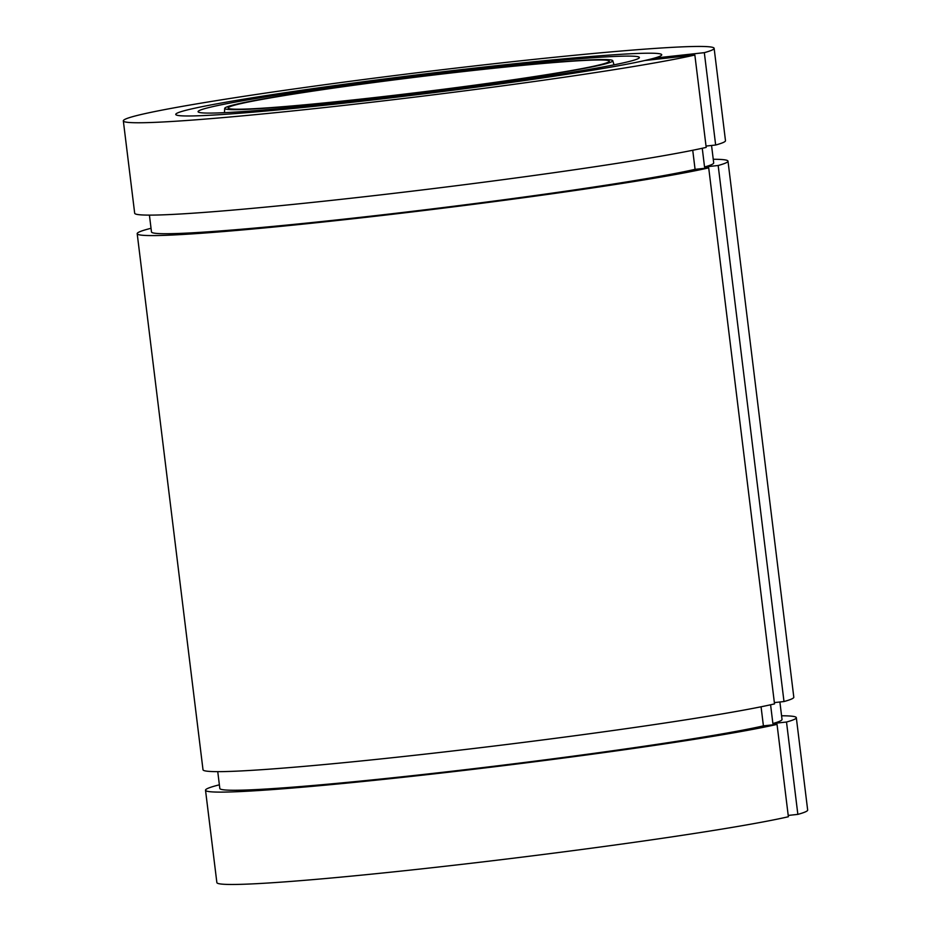 <?xml version="1.0" encoding="UTF-8"?>
<svg xmlns="http://www.w3.org/2000/svg" width="931" height="931" viewBox="0 0 931 931"><rect width="100%" height="100%" fill="white"/><g stroke="black" fill="none" stroke-linecap="round" stroke-linejoin="round"><path stroke-width="1.4" d="M796.319 717.685A297.617 11.94 -7 0 1 786.509 722.025L797.855 814.381A297.617 11.94 -7 0 0 807.666 810.04L796.319 717.685A297.617 11.94 -7 0 0 781.586 715.788M205.518 790.221L216.865 882.576A297.617 11.94 -7 0 0 459.6 864.608A297.617 11.94 -7 0 0 788.371 816.743L777.036 724.376A297.617 11.94 -7 0 1 448.253 772.253A297.617 11.94 -7 0 1 205.518 790.221A297.617 11.94 -7 0 1 219.367 784.821M797.855 814.381L788.22 815.428M654.342 58.141L704.325 52.66A297.617 11.94 -7 0 0 714.135 48.331A297.617 11.94 -7 0 0 417.286 72.746A297.617 11.94 -7 0 0 123.334 120.867A297.617 11.94 -7 0 0 366.069 102.899A297.617 11.94 -7 0 0 694.852 55.022L644.869 60.503A244.818 9.822 -7 0 1 374.064 99.803A244.818 9.822 -7 0 1 175.75 114.432A244.818 9.822 -7 0 0 419.939 94.345A244.818 9.822 -7 0 0 661.732 54.766A244.818 9.822 -7 0 0 417.542 74.841A244.818 9.822 -7 0 0 175.75 114.432A244.818 9.822 -7 0 1 493.093 66.054A244.818 9.822 -7 0 1 661.732 54.766A244.818 9.822 -7 0 1 654.342 58.141L654.505 59.444M727.995 161.156A297.617 11.94 -7 0 1 718.173 165.497L783.995 701.543A297.617 11.94 -7 0 0 793.806 697.214L727.995 161.156A297.617 11.94 -7 0 0 713.251 159.271M137.194 233.693L203.005 769.751A297.617 11.94 -7 0 0 445.74 751.783A297.617 11.94 -7 0 0 774.522 703.906L708.7 167.859A297.617 11.94 -7 0 1 379.929 215.724A297.617 11.94 -7 0 1 137.194 233.693A297.617 11.94 -7 0 1 151.031 228.293M704.325 52.66L715.66 145.027A297.617 11.94 -7 0 0 725.482 140.686L714.135 48.331M123.334 120.867L134.681 213.222A297.617 11.94 -7 0 0 377.416 195.254A297.617 11.94 -7 0 0 706.187 147.389L694.852 55.022M149.414 215.108L151.485 231.935A283.222 11.37 -7 0 0 382.106 214.875A283.222 11.37 -7 0 0 695.073 169.349L708.7 167.859M718.173 165.497L704.546 166.986A283.222 11.37 -7 0 0 713.693 162.913L711.552 145.469M692.734 150.263L695.073 169.349M704.546 166.986L702.253 148.273M706.024 146.074L715.66 145.027M217.749 771.636L219.821 788.464A283.222 11.37 -7 0 0 450.441 771.403A283.222 11.37 -7 0 0 763.408 725.877L777.036 724.376M786.509 722.025L772.881 723.515A283.222 11.37 -7 0 0 782.028 719.43L779.887 701.997M761.069 706.792L763.408 725.877M772.881 723.515L770.589 704.79M774.359 702.602L783.995 701.543M486.25 67.765A222.311 8.926 -7 0 0 198.094 111.755A222.311 8.926 -7 0 0 419.823 93.449A222.311 8.926 -7 0 0 639.388 57.571A222.311 8.926 -7 0 0 486.25 67.765M477.056 70.058A192.007 7.704 -7 0 0 228.153 107.996A192.007 7.704 -7 0 0 419.672 92.25A192.007 7.704 -7 0 0 609.316 61.202A192.007 7.704 -7 0 0 477.056 70.058M478.115 69.79A195.498 7.844 -7 0 0 224.697 108.368A195.498 7.844 -7 0 0 419.695 92.378A195.498 7.844 -7 0 0 612.761 60.713A195.498 7.844 -7 0 0 478.115 69.79M224.697 108.368L224.464 112.674M612.761 60.713L614.029 64.844"/></g></svg>
